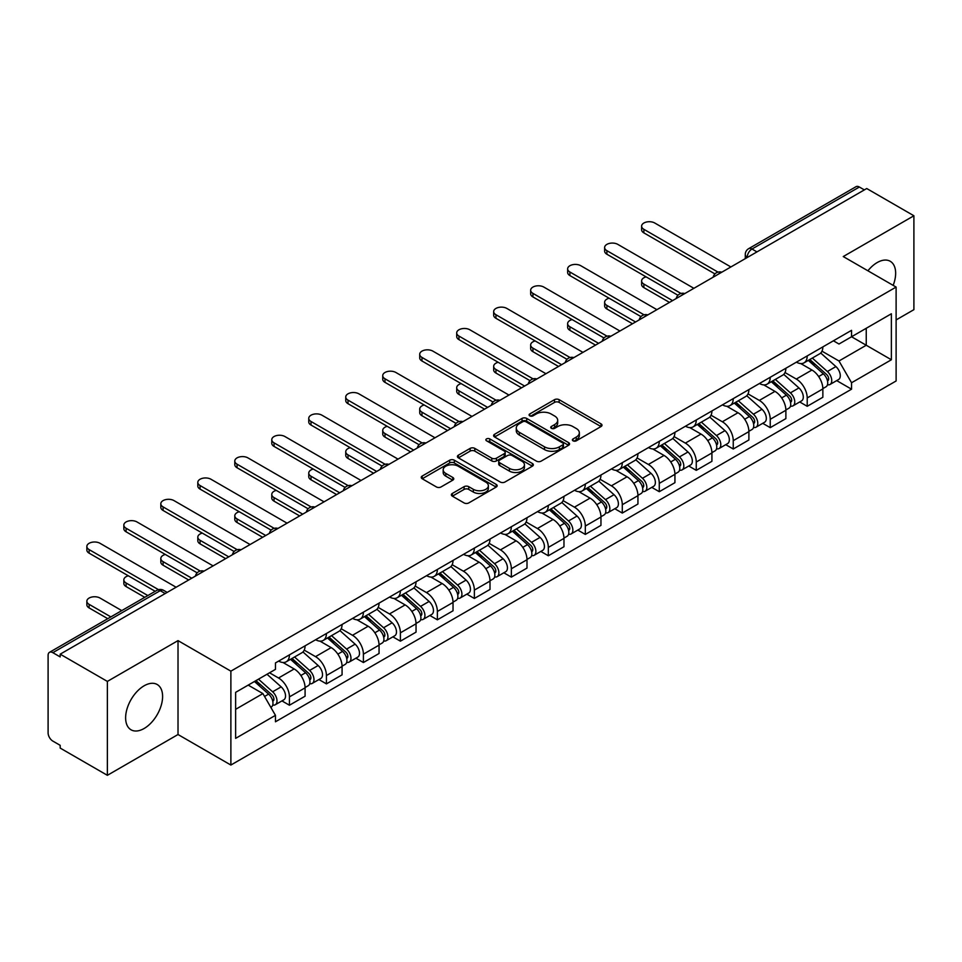 <?xml version="1.0" encoding="UTF-8"?>
<svg xmlns="http://www.w3.org/2000/svg" width="962" height="962" viewBox="0 0 962 962"><rect width="100%" height="100%" fill="white"/><g stroke="black" fill="none" stroke-linecap="round" stroke-linejoin="round"><path stroke-width="1.44" d="M573.051 440.824A2.309 1.335 0 0 0 576.31 440.824L601.034 426.551A3.295 1.9 0 0 0 601.996 425.204A3.295 1.9 0 0 0 601.034 423.869L559.15 399.687A3.295 1.9 0 0 0 554.497 399.687L529.773 413.961A2.309 1.335 0 0 0 529.1 414.899A2.309 1.335 0 0 0 529.773 415.837A2.309 1.335 0 0 0 533.032 415.837L536.231 413.985A10.534 6.085 0 0 1 551.118 413.985L554.605 416.005A10.534 6.085 0 0 1 557.695 420.31A10.534 6.085 0 0 1 554.605 424.603L551.406 426.455A2.309 1.335 0 0 0 550.733 427.393A2.309 1.335 0 0 0 551.406 428.33A2.309 1.335 0 0 0 554.665 428.33L557.864 426.491A10.534 6.085 0 0 1 572.763 426.491L576.25 428.499A10.534 6.085 0 0 1 579.34 432.804A10.534 6.085 0 0 1 576.25 437.097L573.051 438.949A2.309 1.335 0 0 0 572.378 439.887A2.309 1.335 0 0 0 573.051 440.824L573.051 438.949M144.12 728.499A26.154 15.103 120 0 0 161.195 705.459A26.154 15.103 120 0 0 157.191 684.499A26.154 15.103 120 0 0 144.12 685.798A26.154 15.103 120 0 0 127.032 708.838A26.154 15.103 120 0 0 131.036 729.797A26.154 15.103 120 0 0 144.12 728.499M893.169 285.365A26.154 15.103 120 0 0 890.235 261.279A26.154 15.103 120 0 0 877.152 262.578A26.154 15.103 120 0 0 867.904 270.791M452.332 493.458A3.295 1.9 0 0 0 451.37 494.805A3.295 1.9 0 0 0 452.332 496.151L464.093 502.934A3.295 1.9 0 0 0 468.747 502.934L496.2 487.073A3.295 1.9 0 0 0 497.162 485.738A3.295 1.9 0 0 0 496.2 484.391L454.317 460.209A3.295 1.9 0 0 0 449.663 460.209L422.198 476.058A3.295 1.9 0 0 0 421.236 477.405A3.295 1.9 0 0 0 422.198 478.751L436.399 486.94A3.295 1.9 0 0 0 441.053 486.94L452.801 480.158A3.295 1.9 0 0 0 453.763 478.811A3.295 1.9 0 0 0 452.801 477.477L445.767 473.412A8.802 5.087 0 0 1 443.181 469.817A8.802 5.087 0 0 1 448.617 465.115A8.802 5.087 0 0 1 458.213 466.221L485.786 482.142A8.802 5.087 0 0 1 488.371 485.738A8.802 5.087 0 0 1 482.936 490.428A8.802 5.087 0 0 1 473.34 489.333L468.747 486.676A3.295 1.9 0 0 0 464.093 486.676L452.332 493.458L452.332 496.151M230.88 671.151L178.018 640.62L107.371 681.409L60.185 654.172L866.726 188.528L913.9 215.765L843.253 256.553L896.115 287.073L230.88 671.151L230.88 765.043L896.115 380.976L896.115 287.073M536.459 461.147A3.295 1.9 0 0 0 541.113 461.147L568.578 445.298A3.295 1.9 0 0 0 569.54 443.951A3.295 1.9 0 0 0 568.578 442.604L526.683 418.422A3.295 1.9 0 0 0 522.029 418.422L494.576 434.283A3.295 1.9 0 0 0 493.602 435.618A3.295 1.9 0 0 0 494.576 436.964L536.459 461.147M487.469 441.33A2.309 1.335 0 0 1 489.802 441.654L489.802 438.912L532.383 463.504A3.295 1.9 0 0 1 533.345 464.838A3.295 1.9 0 0 1 532.383 466.185L504.93 482.034A3.295 1.9 0 0 1 500.276 482.034L458.381 457.852L458.381 455.17A3.295 1.9 0 0 0 457.419 456.517A3.295 1.9 0 0 0 458.381 457.852M458.381 455.17L470.141 448.388A3.295 1.9 0 0 1 474.795 448.388L491.774 458.189A3.295 1.9 0 0 0 496.428 458.189L504.232 453.691A3.295 1.9 0 0 0 505.194 452.344A3.295 1.9 0 0 0 504.232 451.01L486.544 440.788A2.309 1.335 0 0 1 485.87 439.85A2.309 1.335 0 0 1 487.289 438.624A2.309 1.335 0 0 1 489.802 438.912M107.371 681.409L107.371 775.312L60.185 748.075L60.185 745.334L52.838 741.089A6.71 3.872 -120 0 1 48.1 732.876L48.1 655.411A6.71 3.872 -120 0 1 49.483 652.332L156.878 590.331A6.71 3.872 60 0 1 160.233 590.668L52.838 652.669A6.71 3.872 -120 0 0 49.483 652.332M896.115 319.925L913.9 309.668L913.9 215.765M107.371 775.312L178.018 734.523L230.88 765.043M60.185 654.172L60.185 656.914L52.838 652.669M756.962 251.9L751.983 249.026A6.71 3.872 60 0 0 748.628 248.689L856.024 186.688A6.71 3.872 60 0 1 859.367 187.025L751.983 249.026A6.71 3.872 120 0 0 747.233 257.239L747.233 257.515M864.357 189.899L859.367 187.025M807.214 355.928A15.428 8.899 60 0 1 804.028 362.854L819.672 353.812A15.428 8.899 -120 0 0 822.859 346.897M785.004 372.534L796.308 379.052A15.428 8.899 60 0 1 807.214 397.943L822.859 388.913A15.428 8.899 -120 0 0 811.952 370.021L800.757 363.564M822.859 388.913L822.859 397.258L807.214 406.301L799.711 401.96M804.028 362.854A15.428 8.899 60 0 1 796.428 362.157M807.214 397.943L807.214 406.301M770.237 377.284A15.428 8.899 60 0 1 767.039 384.199L782.683 375.168A15.428 8.899 -120 0 0 785.882 368.242M762.734 423.316L770.237 427.645L785.882 418.614L785.882 410.269A15.428 8.899 -120 0 0 774.975 391.378L763.78 384.908M767.039 384.199A15.428 8.899 60 0 1 759.451 383.501M748.027 393.891L759.331 400.408A15.428 8.899 60 0 1 770.237 419.3L770.237 427.645M733.248 398.629A15.428 8.899 60 0 1 730.05 405.555L745.706 396.524A15.428 8.899 -120 0 0 748.893 389.598M725.745 444.672L733.248 449.001L748.893 439.971L748.893 431.613A15.428 8.899 -120 0 0 737.986 412.734L726.791 406.265M730.05 405.555A15.428 8.899 60 0 1 722.462 404.858M711.038 415.235L722.342 421.765A15.428 8.899 60 0 1 733.248 440.656L733.248 449.001M696.26 419.985A15.428 8.899 60 0 1 693.073 426.912L708.717 417.869A15.428 8.899 -120 0 0 711.916 410.954M688.768 466.017L696.26 470.358L711.916 461.315L711.916 452.97A15.428 8.899 -120 0 0 701.009 434.078L689.802 427.621M693.073 426.912A15.428 8.899 60 0 1 685.473 426.214M674.061 436.592L685.365 443.109A15.428 8.899 60 0 1 696.26 462L696.26 470.358M659.283 441.342A15.428 8.899 60 0 1 656.084 448.256L671.729 439.225A15.428 8.899 -120 0 0 674.927 432.299M651.779 487.373L659.283 491.702L674.927 482.671L674.927 474.326A15.428 8.899 -120 0 0 664.02 455.435L652.825 448.965M656.084 448.256A15.428 8.899 60 0 1 648.496 447.558M637.072 457.948L648.376 464.466A15.428 8.899 60 0 1 659.283 483.357L659.283 491.702M622.294 462.686A15.428 8.899 60 0 1 619.107 469.612L634.752 460.582A15.428 8.899 -120 0 0 637.938 453.655M614.79 508.73L622.294 513.059L637.938 504.028L637.938 495.67A15.428 8.899 -120 0 0 627.044 476.791L615.836 470.322M619.107 469.612A15.428 8.899 60 0 1 611.507 468.915M600.096 479.292L611.387 485.822A15.428 8.899 60 0 1 622.294 504.713L622.294 513.059M585.317 484.042A15.428 8.899 60 0 1 582.118 490.969L597.763 481.926A15.428 8.899 -120 0 0 600.961 475.012M577.813 530.074L585.317 534.415L600.961 525.372L600.961 517.027A15.428 8.899 -120 0 0 590.055 498.136L578.859 491.678M582.118 490.969A15.428 8.899 60 0 1 574.53 490.271M563.107 500.649L574.41 507.166A15.428 8.899 60 0 1 585.317 526.058L585.317 534.415M548.328 505.399A15.428 8.899 60 0 1 545.129 512.313L560.786 503.282A15.428 8.899 -120 0 0 563.972 496.356M540.824 551.43L548.328 555.759L563.972 546.729L563.972 538.383A15.428 8.899 -120 0 0 553.066 519.492L541.871 513.023M545.129 512.313A15.428 8.899 60 0 1 537.542 511.616M526.118 522.005L537.421 528.523A15.428 8.899 60 0 1 548.328 547.414L548.328 555.759M511.339 526.743A15.428 8.899 60 0 1 508.152 533.669L523.797 524.639A15.428 8.899 -120 0 0 526.996 517.712M503.847 572.787L511.351 577.116L526.996 568.085L526.996 559.728A15.428 8.899 -120 0 0 516.089 540.848L504.882 534.379M508.152 533.669A15.428 8.899 60 0 1 500.565 532.972M489.141 543.35L500.444 549.879A15.428 8.899 60 0 1 511.351 568.77L511.351 577.116M474.362 548.099A15.428 8.899 60 0 1 471.164 555.026L486.82 545.983A15.428 8.899 -120 0 0 490.007 539.069M466.859 594.131L474.362 598.472L490.007 589.429L490.007 581.084A15.428 8.899 -120 0 0 479.1 562.193L467.905 555.735M471.164 555.026A15.428 8.899 60 0 1 463.576 554.328M452.152 564.706L463.456 571.224A15.428 8.899 60 0 1 474.362 590.115L474.362 598.472M437.373 569.456A15.428 8.899 60 0 1 434.187 576.37L449.831 567.339A15.428 8.899 -120 0 0 453.03 560.413M429.882 615.488L437.373 619.817L453.03 610.786L453.03 602.44A15.428 8.899 -120 0 0 442.123 583.549L430.916 577.08M434.187 576.37A15.428 8.899 60 0 1 426.587 575.673M415.175 586.062L426.467 592.58A15.428 8.899 60 0 1 437.373 611.471L437.373 619.817M400.396 590.8A15.428 8.899 60 0 1 397.198 597.727L412.842 588.696A15.428 8.899 -120 0 0 416.041 581.769M392.893 636.844L400.396 641.173L416.041 632.142L416.041 623.785A15.428 8.899 -120 0 0 405.134 604.906L393.939 598.436M397.198 597.727A15.428 8.899 60 0 1 389.61 597.029M378.186 607.407L389.49 613.936A15.428 8.899 60 0 1 400.396 632.828L400.396 641.173M363.408 612.157A15.428 8.899 60 0 1 360.221 619.083L375.865 610.04A15.428 8.899 -120 0 0 379.052 603.126M355.904 658.188L363.408 662.529L379.052 653.487L379.052 645.141A15.428 8.899 -120 0 0 368.157 626.25L356.95 619.793M360.221 619.083A15.428 8.899 60 0 1 352.621 618.386M341.209 628.763L352.501 635.281A15.428 8.899 60 0 1 363.408 654.172L363.408 662.529M326.431 633.513A15.428 8.899 60 0 1 323.232 640.427L338.877 631.397A15.428 8.899 -120 0 0 342.075 624.47M318.927 679.545L326.431 683.874L342.075 674.843L342.075 666.498A15.428 8.899 -120 0 0 331.168 647.606L319.973 641.137M323.232 640.427A15.428 8.899 60 0 1 315.644 639.73M304.22 650.12L315.524 656.637A15.428 8.899 60 0 1 326.431 675.528L326.431 683.874M289.442 654.857A15.428 8.899 60 0 1 286.243 661.784L301.9 652.753A15.428 8.899 -120 0 0 305.086 645.827M281.938 700.901L289.442 705.23L305.086 696.199L305.086 687.842A15.428 8.899 -120 0 0 294.18 668.963L282.984 662.493M286.243 661.784A15.428 8.899 60 0 1 278.655 661.086M269.528 672.787L278.535 677.994A15.428 8.899 60 0 1 289.442 696.885L289.442 705.23M833.417 340.801L838.984 344.023L891.377 313.768L866.245 328.282L866.245 345.25L838.984 360.99L821.993 351.178M235.63 709.331L262.891 693.59L275.457 715.355L235.63 738.359L235.63 692.363L275.457 669.372L275.457 662.938L851.55 330.327L851.55 336.76L891.377 359.764L851.55 382.756L838.984 360.99M891.377 313.768L891.377 359.764M275.457 715.355L275.457 721.789L851.55 389.189L851.55 382.756M178.018 640.62L178.018 734.523M262.891 693.59L248.196 685.112M836.699 380.615L851.55 389.189M573.977 441.149L576.25 439.838A10.534 6.085 0 0 0 579.34 435.533L579.34 432.804M557.695 420.31L557.695 423.039A10.534 6.085 0 0 1 554.605 427.344L552.332 428.655M600.985 426.575L559.15 402.417A3.295 1.9 0 0 0 554.497 402.417L530.687 416.161M568.53 445.322L526.683 421.164A3.295 1.9 0 0 0 522.029 421.164L494.612 436.988L494.576 434.283M562.758 444.889A2.309 1.335 0 0 0 563.431 443.951A2.309 1.335 0 0 0 562.758 443.013L525.986 421.777A2.309 1.335 0 0 0 522.727 421.777L519.36 423.737A10.534 6.085 0 0 0 516.269 428.03A10.534 6.085 0 0 0 519.36 432.335L544.492 446.837A10.534 6.085 0 0 0 559.379 446.837L562.758 444.889L562.758 447.631A2.309 1.335 0 0 0 563.431 446.693L563.431 443.951M516.269 428.03L516.269 430.772A10.534 6.085 0 0 0 519.36 435.064L519.36 432.335M562.758 447.631L559.379 449.579A10.534 6.085 0 0 1 544.492 449.579L519.36 435.064M458.429 457.876L470.141 451.118L470.141 448.388M505.194 452.344L505.194 455.086A3.295 1.9 0 0 1 504.232 456.433L496.428 460.93A3.295 1.9 0 0 1 491.774 460.93L474.795 451.118A3.295 1.9 0 0 0 470.141 451.118M489.802 441.654L532.347 466.209M509.403 468.374A8.802 5.087 0 0 0 518.999 469.468A8.802 5.087 0 0 0 524.434 464.778A8.802 5.087 0 0 0 521.861 461.183L512.145 455.567A3.295 1.9 0 0 0 507.491 455.567L499.687 460.077A3.295 1.9 0 0 0 498.725 461.411A3.295 1.9 0 0 0 499.687 462.758L509.403 468.374L509.403 471.103A8.802 5.087 0 0 0 518.999 472.21A8.802 5.087 0 0 0 524.434 467.508L524.434 464.778M498.725 461.411L498.725 464.153A3.295 1.9 0 0 0 499.687 465.5L499.687 462.758M509.403 471.103L499.687 465.5M488.371 485.738L488.371 488.468A8.802 5.087 0 0 1 482.936 493.169A8.802 5.087 0 0 1 473.34 492.063L468.747 489.417A3.295 1.9 0 0 0 464.093 489.417L452.38 496.176M443.181 469.817L443.181 472.546A8.802 5.087 0 0 0 445.767 476.142L445.767 473.412M452.753 480.182L445.767 476.142M496.151 487.109L454.317 462.95A3.295 1.9 0 0 0 449.663 462.95L422.246 478.775M808.284 360.389L823.352 373.833A8.381 4.834 60 0 1 825.985 386.796L822.859 388.6M808.681 360.738L815.776 364.838M646.103 276.876A7.708 4.449 -0 0 0 641.618 280.916A7.708 4.449 -0 0 0 643.867 284.067L672.558 300.625M809.812 359.511L826.574 374.471A4.028 2.321 60 0 1 827.837 380.699A4.028 2.321 60 0 1 827.476 380.844M812.313 358.056L827.38 371.512A8.381 4.834 60 0 1 830.014 384.463A8.381 4.834 60 0 1 827.488 384.74M820.718 353.018L835.918 366.582A8.381 4.834 60 0 1 838.551 379.545L830.014 384.463M669.48 302.405L643.867 287.626A7.708 4.449 180 0 1 641.618 284.475L641.618 280.916M714.934 273.905L643.867 232.876A7.708 4.449 180 0 1 641.618 229.726L641.618 226.166A7.708 4.449 -0 0 0 643.867 229.317L718.001 272.114M730.879 266.955L654.773 223.016A7.708 4.449 -0 0 0 646.368 222.054A7.708 4.449 -0 0 0 641.618 226.166M771.308 381.746L786.375 395.19A8.381 4.834 60 0 1 789.008 408.153L785.882 409.956M771.704 382.094L778.799 386.195M609.126 298.22A7.708 4.449 -0 0 0 604.629 302.272A7.708 4.449 -0 0 0 606.89 305.423L635.569 321.981M772.823 380.868L789.586 395.827A4.028 2.321 60 0 1 790.86 402.044A4.028 2.321 60 0 1 790.487 402.188M775.336 379.413L790.403 392.857A8.381 4.834 60 0 1 793.037 405.82A8.381 4.834 60 0 1 790.499 406.096M783.729 374.362L798.941 387.939A8.381 4.834 60 0 1 801.562 400.889L793.037 405.82M632.491 323.761L606.89 308.982A7.708 4.449 180 0 1 604.629 305.832L604.629 302.272M734.319 403.09L749.386 416.534A8.381 4.834 60 0 1 752.019 429.497L748.893 431.301M734.715 403.451L741.81 407.539M572.137 319.576A7.708 4.449 -0 0 0 567.64 323.629A7.708 4.449 -0 0 0 569.901 326.767L598.592 343.338M735.834 402.212L752.609 417.183A4.028 2.321 60 0 1 753.871 423.4A4.028 2.321 60 0 1 753.499 423.545M738.347 400.769L753.414 414.213A8.381 4.834 60 0 1 756.048 427.176A8.381 4.834 60 0 1 753.523 427.441M746.752 395.719L761.952 409.283A8.381 4.834 60 0 1 764.586 422.246L756.048 427.176M595.502 345.117L569.901 330.327A7.708 4.449 180 0 1 567.64 327.188L567.64 323.629M677.957 295.262L606.89 254.233A7.708 4.449 180 0 1 604.629 251.082L604.629 247.523A7.708 4.449 -0 0 0 606.89 250.673L681.012 293.47M693.891 288.311L617.796 244.372A7.708 4.449 -0 0 0 609.391 243.41A7.708 4.449 -0 0 0 604.629 247.523M640.969 316.606L569.901 275.577A7.708 4.449 180 0 1 567.64 272.426L567.64 268.879A7.708 4.449 -0 0 0 569.901 272.018L644.035 314.815M656.914 309.668L580.808 265.728A7.708 4.449 -0 0 0 572.402 264.754A7.708 4.449 -0 0 0 567.64 268.879M697.33 424.446L712.409 437.89A8.381 4.834 60 0 1 715.031 450.853L711.904 452.657M697.739 424.795L704.821 428.896M535.161 340.933A7.708 4.449 -0 0 0 530.663 344.973A7.708 4.449 -0 0 0 532.924 348.124L561.604 364.682M698.857 423.569L715.62 438.528A4.028 2.321 60 0 1 716.882 444.757A4.028 2.321 60 0 1 716.522 444.901M701.37 422.114L716.437 435.57A8.381 4.834 60 0 1 719.071 448.52A8.381 4.834 60 0 1 716.534 448.797M709.764 417.075L724.975 430.639A8.381 4.834 60 0 1 727.597 443.602L719.071 448.52M558.525 366.462L532.924 351.683A7.708 4.449 180 0 1 530.663 348.533L530.663 344.973M660.353 445.803L675.42 459.247A8.381 4.834 60 0 1 678.054 472.21L674.927 474.013M660.75 446.152L667.844 450.252M498.172 362.277A7.708 4.449 -0 0 0 493.674 366.33A7.708 4.449 -0 0 0 495.935 369.48L524.627 386.039M661.868 444.925L678.643 459.884A4.028 2.321 60 0 1 679.906 466.101A4.028 2.321 60 0 1 679.533 466.245M664.381 443.47L679.449 456.914A8.381 4.834 60 0 1 682.082 469.877A8.381 4.834 60 0 1 679.545 470.153M672.787 438.419L687.986 451.996A8.381 4.834 60 0 1 690.62 464.947L682.082 469.877M521.536 387.818L495.935 373.04A7.708 4.449 180 0 1 493.674 369.889L493.674 366.33M623.364 467.147L638.431 480.591A8.381 4.834 60 0 1 641.065 493.554L637.938 495.358M623.761 467.508L630.856 471.596M461.195 383.634A7.708 4.449 -0 0 0 456.697 387.686A7.708 4.449 -0 0 0 458.946 390.825L487.638 407.395M624.891 466.269L641.654 481.24A4.028 2.321 60 0 1 642.917 487.457A4.028 2.321 60 0 1 642.556 487.602M627.392 464.826L642.472 478.27A8.381 4.834 60 0 1 645.093 491.233A8.381 4.834 60 0 1 642.568 491.498M635.798 459.776L650.997 473.34A8.381 4.834 60 0 1 653.631 486.303L645.093 491.233M484.559 409.175L458.946 394.384A7.708 4.449 180 0 1 456.697 391.245L456.697 387.686M603.992 337.963L532.924 296.933A7.708 4.449 180 0 1 530.663 293.783L530.663 290.223A7.708 4.449 -0 0 0 532.924 293.374L607.046 336.171M619.925 331.012L543.831 287.073A7.708 4.449 -0 0 0 535.425 286.111A7.708 4.449 -0 0 0 530.663 290.223M567.003 359.319L495.935 318.29A7.708 4.449 180 0 1 493.674 315.139L493.674 311.58A7.708 4.449 -0 0 0 495.935 314.73L570.069 357.527M582.948 352.369L506.842 308.429A7.708 4.449 -0 0 0 498.436 307.467A7.708 4.449 -0 0 0 493.674 311.58M530.014 380.663L458.946 339.634A7.708 4.449 180 0 1 456.697 336.484L456.697 332.936A7.708 4.449 -0 0 0 458.946 336.075L533.08 378.872M545.959 373.725L469.853 329.786A7.708 4.449 -0 0 0 461.459 328.812A7.708 4.449 -0 0 0 456.697 332.936M586.387 488.504L601.454 501.948A8.381 4.834 60 0 1 604.088 514.91L600.961 516.714M586.784 488.852L593.879 492.953M424.206 404.99A7.708 4.449 -0 0 0 419.709 409.03A7.708 4.449 -0 0 0 421.969 412.181L450.649 428.739M587.902 487.626L604.677 502.585A4.028 2.321 60 0 1 605.94 508.814A4.028 2.321 60 0 1 605.567 508.958M590.415 486.171L605.483 499.627A8.381 4.834 60 0 1 608.116 512.578A8.381 4.834 60 0 1 605.579 512.854M598.821 481.132L614.021 494.696A8.381 4.834 60 0 1 616.654 507.659L608.116 512.578M447.57 430.519L421.969 415.74A7.708 4.449 180 0 1 419.709 412.59L419.709 409.03M493.037 402.02L421.969 360.99A7.708 4.449 180 0 1 419.709 357.84L419.709 354.281A7.708 4.449 -0 0 0 421.969 357.431L496.091 400.228M508.97 395.069L432.876 351.13A7.708 4.449 -0 0 0 424.47 350.168A7.708 4.449 -0 0 0 419.709 354.281M549.398 509.86L564.466 523.304A8.381 4.834 60 0 1 567.099 536.267L563.972 538.071M549.795 510.209L556.89 514.309M387.217 426.334A7.708 4.449 -0 0 0 382.732 430.387A7.708 4.449 -0 0 0 384.98 433.537L413.672 450.096M550.913 508.982L567.688 523.941A4.028 2.321 60 0 1 568.951 530.158A4.028 2.321 60 0 1 568.59 530.303M553.427 507.527L568.494 520.971A8.381 4.834 60 0 1 571.127 533.934A8.381 4.834 60 0 1 568.602 534.211M561.832 502.477L577.032 516.053A8.381 4.834 60 0 1 579.665 529.004L571.127 533.934M410.582 451.875L384.98 437.097A7.708 4.449 180 0 1 382.732 433.946L382.732 430.387M456.048 423.376L384.98 382.347A7.708 4.449 180 0 1 382.732 379.196L382.732 375.637A7.708 4.449 -0 0 0 384.98 378.787L459.114 421.584M471.993 416.426L395.887 372.486A7.708 4.449 -0 0 0 387.482 371.524A7.708 4.449 -0 0 0 382.732 375.637M512.409 531.204L527.489 544.648A8.381 4.834 60 0 1 530.122 557.611L526.984 559.415M512.818 531.565L519.913 535.654M350.24 447.691A7.708 4.449 -0 0 0 345.743 451.743A7.708 4.449 -0 0 0 348.003 454.882L376.683 471.452M513.936 530.327L530.699 545.298A4.028 2.321 60 0 1 531.962 551.515A4.028 2.321 60 0 1 531.601 551.659M516.45 528.884L531.517 542.327A8.381 4.834 60 0 1 534.15 555.29A8.381 4.834 60 0 1 531.613 555.555M524.843 523.833L540.055 537.397A8.381 4.834 60 0 1 542.676 550.36L534.15 555.29M373.605 473.232L348.003 458.441A7.708 4.449 180 0 1 345.743 455.303L345.743 451.743M419.071 444.721L348.003 403.691A7.708 4.449 180 0 1 345.743 400.541L345.743 396.993A7.708 4.449 -0 0 0 348.003 400.132L422.126 442.929M435.004 437.782L358.91 393.843A7.708 4.449 -0 0 0 350.505 392.869A7.708 4.449 -0 0 0 345.743 396.993M475.432 552.561L490.5 566.005A8.381 4.834 60 0 1 493.133 578.968L490.007 580.771M475.829 552.909L482.924 557.01M313.251 469.047A7.708 4.449 -0 0 0 308.754 473.088A7.708 4.449 -0 0 0 311.015 476.238L339.706 492.797M476.948 551.683L493.722 566.642A4.028 2.321 60 0 1 494.985 572.871A4.028 2.321 60 0 1 494.612 573.015M479.461 550.228L494.528 563.684A8.381 4.834 60 0 1 497.162 576.635A8.381 4.834 60 0 1 494.636 576.911M487.866 545.189L503.066 558.754A8.381 4.834 60 0 1 505.699 571.717L497.162 576.635M336.616 494.576L311.015 479.797A7.708 4.449 180 0 1 308.754 476.647L308.754 473.088M382.082 466.077L311.015 425.048A7.708 4.449 180 0 1 308.754 421.897L308.754 418.338A7.708 4.449 -0 0 0 311.015 421.488L385.149 464.285M398.027 459.127L321.921 415.187A7.708 4.449 -0 0 0 313.516 414.225A7.708 4.449 -0 0 0 308.754 418.338M438.444 573.917L453.523 587.361A8.381 4.834 60 0 1 456.144 600.324L453.018 602.128M438.852 574.266L445.935 578.366M276.274 490.392A7.708 4.449 -0 0 0 271.777 494.444A7.708 4.449 -0 0 0 274.038 497.594L302.717 514.153M439.971 573.039L456.734 587.998A4.028 2.321 60 0 1 457.996 594.215A4.028 2.321 60 0 1 457.635 594.36M442.472 571.584L457.551 585.028A8.381 4.834 60 0 1 460.185 597.991A8.381 4.834 60 0 1 457.647 598.268M450.877 566.534L466.077 580.11A8.381 4.834 60 0 1 468.71 593.061L460.185 597.991M299.639 515.933L274.038 501.154A7.708 4.449 180 0 1 271.777 498.003L271.777 494.444M345.105 487.433L274.038 446.404A7.708 4.449 180 0 1 271.777 443.254L271.777 439.694A7.708 4.449 -0 0 0 274.038 442.845L348.16 485.642M361.039 480.483L284.944 436.544A7.708 4.449 -0 0 0 276.539 435.582A7.708 4.449 -0 0 0 271.777 439.694M401.467 595.262L416.534 608.705A8.381 4.834 60 0 1 419.167 621.668L416.041 623.472M401.863 595.622L408.958 599.711M239.285 511.748A7.708 4.449 -0 0 0 234.788 515.8A7.708 4.449 -0 0 0 237.049 518.939L265.74 535.509M402.982 594.384L419.757 609.355A4.028 2.321 60 0 1 421.019 615.572A4.028 2.321 60 0 1 420.647 615.716M405.495 592.941L420.562 606.385A8.381 4.834 60 0 1 423.196 619.348A8.381 4.834 60 0 1 420.659 619.612M413.9 587.89L429.1 601.454A8.381 4.834 60 0 1 431.734 614.417L423.196 619.348M262.65 537.289L237.049 522.498A7.708 4.449 180 0 1 234.788 519.36L234.788 515.8M308.117 508.778L237.049 467.748A7.708 4.449 180 0 1 234.788 464.598L234.788 461.051A7.708 4.449 -0 0 0 237.049 464.189L311.183 506.986M324.062 501.839L247.955 457.9A7.708 4.449 -0 0 0 239.55 456.926A7.708 4.449 -0 0 0 234.788 461.051M364.478 616.618L379.545 630.062A8.381 4.834 60 0 1 382.179 643.025L379.052 644.829M364.875 616.967L371.969 621.067M202.309 533.104A7.708 4.449 -0 0 0 197.811 537.145A7.708 4.449 -0 0 0 200.06 540.295L228.752 556.854M366.005 615.74L382.768 630.699A4.028 2.321 60 0 1 384.03 636.928A4.028 2.321 60 0 1 383.67 637.072M368.506 614.285L383.585 627.741A8.381 4.834 60 0 1 386.207 640.692A8.381 4.834 60 0 1 383.682 640.969M376.912 609.247L392.111 622.811A8.381 4.834 60 0 1 394.745 635.774L386.207 640.692M225.673 558.633L200.06 543.855A7.708 4.449 180 0 1 197.811 540.704L197.811 537.145M271.128 530.134L200.06 489.105A7.708 4.449 180 0 1 197.811 485.954L197.811 482.395A7.708 4.449 -0 0 0 200.06 485.545L274.194 528.342M287.073 523.184L210.967 479.244A7.708 4.449 -0 0 0 202.573 478.282A7.708 4.449 -0 0 0 197.811 482.395M327.501 637.974L342.568 651.418A8.381 4.834 60 0 1 345.202 664.381L342.075 666.185M327.898 638.323L334.992 642.424M165.32 554.449A7.708 4.449 -0 0 0 160.822 558.501A7.708 4.449 -0 0 0 163.083 561.652L191.763 578.21M329.016 637.097L345.791 652.056A4.028 2.321 60 0 1 347.054 658.273A4.028 2.321 60 0 1 346.681 658.417M331.529 635.641L346.597 649.085A8.381 4.834 60 0 1 349.23 662.048A8.381 4.834 60 0 1 346.693 662.325M339.935 630.591L355.134 644.167A8.381 4.834 60 0 1 357.768 657.118L349.23 662.048M188.684 579.99L163.083 565.211A7.708 4.449 180 0 1 160.822 562.061L160.822 558.501M234.151 551.491L163.083 510.461A7.708 4.449 180 0 1 160.822 507.311L160.822 503.751A7.708 4.449 -0 0 0 163.083 506.902L237.205 549.699M250.084 544.54L173.99 500.601A7.708 4.449 -0 0 0 165.584 499.639A7.708 4.449 -0 0 0 160.822 503.751M290.512 659.319L305.579 672.763A8.381 4.834 60 0 1 308.213 685.726L305.086 687.529M290.909 659.679L298.004 663.768M128.331 575.805A7.708 4.449 -0 0 0 123.833 579.858A7.708 4.449 -0 0 0 126.094 582.996L147.835 595.55M292.027 658.441L308.802 673.412A4.028 2.321 60 0 1 310.065 679.629A4.028 2.321 60 0 1 309.704 679.773M294.54 656.998L309.608 670.442A8.381 4.834 60 0 1 312.241 683.405A8.381 4.834 60 0 1 309.716 683.669M302.946 651.947L318.145 665.512A8.381 4.834 60 0 1 320.779 678.475L312.241 683.405M144.757 597.33L126.094 586.555A7.708 4.449 180 0 1 123.833 583.417L123.833 579.858M197.162 572.835L126.094 531.806A7.708 4.449 180 0 1 123.833 528.655L123.833 525.108A7.708 4.449 -0 0 0 126.094 528.246L200.228 571.043M213.107 565.896L137.001 521.957A7.708 4.449 -0 0 0 128.595 520.983A7.708 4.449 -0 0 0 123.833 525.108M254.449 681.493L268.602 694.119A8.381 4.834 60 0 1 271.236 707.082L270.815 707.323M254.593 681.409L261.027 685.124M121.765 610.605L100.024 598.051A7.708 4.449 -0 0 0 91.618 597.089A7.708 4.449 -0 0 0 86.857 601.202A7.708 4.449 -0 0 0 89.117 604.352L110.858 616.907M255.964 680.615L271.813 694.756A4.028 2.321 60 0 1 273.076 700.985A4.028 2.321 60 0 1 272.715 701.13M258.477 679.172L272.631 691.798A8.381 4.834 60 0 1 275.264 704.749A8.381 4.834 60 0 1 272.727 705.026M267.015 674.242L281.169 686.868A8.381 4.834 60 0 1 283.79 699.831L275.264 704.749M107.78 618.686L89.117 607.912A7.708 4.449 180 0 1 86.857 604.761L86.857 601.202M155.195 591.305L89.117 553.162A7.708 4.449 180 0 1 86.857 550.011L86.857 546.452A7.708 4.449 -0 0 0 89.117 549.603L158.502 589.658M176.118 587.241L100.024 543.302A7.708 4.449 -0 0 0 91.618 542.34A7.708 4.449 -0 0 0 86.857 546.452M747.474 257.371L747.233 257.239A6.71 3.872 0 0 1 745.273 254.497L745.273 258.646M326.431 675.528L342.075 666.498M363.408 654.172L379.052 645.141M400.396 632.828L416.041 623.785M437.373 611.471L453.03 602.44M474.362 590.115L490.007 581.084M511.351 568.77L526.996 559.728M548.328 547.414L563.972 538.383M585.317 526.058L600.961 517.027M622.294 504.713L637.938 495.67M659.283 483.357L674.927 474.326M696.26 462L711.916 452.97M733.248 440.656L748.893 431.613M770.237 419.3L785.882 410.269M289.442 696.885L305.086 687.842M278.535 677.994L294.18 668.963M315.524 656.637L331.168 647.606M352.501 635.281L368.157 626.25M389.49 613.936L405.134 604.906M426.467 592.58L442.123 583.549M463.456 571.224L479.1 562.193M500.444 549.879L516.089 540.848M537.421 528.523L553.066 519.492M574.41 507.166L590.055 498.136M611.387 485.822L627.044 476.791M648.376 464.466L664.02 455.435M685.365 443.109L701.009 434.078M722.342 421.765L737.986 412.734M759.331 400.408L774.975 391.378M796.308 379.052L811.952 370.021M721.211 272.535A6.71 3.872 120 0 0 718.253 274.242M684.235 293.891A6.71 3.872 120 0 0 681.276 295.599M647.246 315.235A6.71 3.872 120 0 0 644.287 316.955M610.269 336.592A6.71 3.872 120 0 0 607.299 338.299M573.28 357.948A6.71 3.872 120 0 0 570.322 359.656M536.291 379.293A6.71 3.872 120 0 0 533.333 381.012M499.314 400.649A6.71 3.872 120 0 0 496.356 402.356M462.325 422.005A6.71 3.872 120 0 0 459.367 423.713M425.348 443.35A6.71 3.872 120 0 0 422.39 445.069M388.359 464.706A6.71 3.872 120 0 0 385.401 466.414M351.383 486.063A6.71 3.872 120 0 0 348.412 487.77M314.394 507.407A6.71 3.872 120 0 0 311.435 509.126M277.405 528.763A6.71 3.872 120 0 0 274.447 530.471M240.428 550.12A6.71 3.872 120 0 0 237.47 551.827M203.439 571.464A6.71 3.872 120 0 0 200.481 573.184M165.211 593.542L160.233 590.668A6.71 3.872 120 0 1 163.588 590.331A6.71 6.71 0 0 0 156.878 590.331M576.25 439.838L576.25 437.097M551.406 428.33L551.406 426.455M554.605 427.344L554.605 424.603M529.773 415.837L529.773 413.961M554.497 402.417L554.497 399.687M559.15 402.417L559.15 399.687M601.034 426.551L601.034 423.869M522.029 421.164L522.029 418.422M526.683 421.164L526.683 418.422M568.578 445.298L568.578 442.604M544.492 449.579L544.492 446.837M559.379 449.579L559.379 446.837M474.795 451.118L474.795 448.388M491.774 460.93L491.774 458.189M496.428 460.93L496.428 458.189M504.232 456.433L504.232 453.691M532.383 466.185L532.383 463.504M464.093 489.417L464.093 486.676M468.747 489.417L468.747 486.676M473.34 492.063L473.34 489.333M452.801 480.158L452.801 477.477M422.198 478.751L422.198 476.058M449.663 462.95L449.663 460.209M454.317 462.95L454.317 460.209M496.2 487.073L496.2 484.391M823.352 373.833L818.662 376.551M828.667 378.848L827.164 379.725M835.918 366.582L827.38 371.512M643.867 287.626L643.867 284.067M643.867 229.317L643.867 232.876M786.375 395.19L781.673 397.895M791.69 400.204L790.175 401.082M798.941 387.939L790.403 392.857M606.89 308.982L606.89 305.423M749.386 416.534L744.684 419.252M754.701 421.56L753.198 422.426M761.952 409.283L753.414 414.213M569.901 330.327L569.901 326.767M606.89 250.673L606.89 254.233M569.901 272.018L569.901 275.577M712.409 437.89L707.707 440.608M717.724 442.905L716.209 443.783M724.975 430.639L716.437 435.57M532.924 351.683L532.924 348.124M675.42 459.247L670.718 461.952M680.735 464.261L679.22 465.139M687.986 451.996L679.449 456.914M495.935 373.04L495.935 369.48M638.431 480.591L633.742 483.309M643.758 485.618L642.243 486.483M650.997 473.34L642.472 478.27M458.946 394.384L458.946 390.825M532.924 293.374L532.924 296.933M495.935 314.73L495.935 318.29M458.946 336.075L458.946 339.634M601.454 501.948L596.753 504.665M606.769 506.962L605.254 507.84M614.021 494.696L605.483 499.627M421.969 415.74L421.969 412.181M421.969 357.431L421.969 360.99M564.466 523.304L559.776 526.01M569.781 528.318L568.277 529.196M577.032 516.053L568.494 520.971M384.98 437.097L384.98 433.537M384.98 378.787L384.98 382.347M527.489 544.648L522.787 547.366M532.804 549.675L531.289 550.541M540.055 537.397L531.517 542.327M348.003 458.441L348.003 454.882M348.003 400.132L348.003 403.691M490.5 566.005L485.798 568.722M495.815 571.019L494.312 571.897M503.066 558.754L494.528 563.684M311.015 479.797L311.015 476.238M311.015 421.488L311.015 425.048M453.523 587.361L448.821 590.067M458.838 592.376L457.323 593.253M466.077 580.11L457.551 585.028M274.038 501.154L274.038 497.594M274.038 442.845L274.038 446.404M416.534 608.705L411.832 611.423M421.849 613.732L420.334 614.598M429.1 601.454L420.562 606.385M237.049 522.498L237.049 518.939M237.049 464.189L237.049 467.748M379.545 630.062L374.855 632.78M384.86 635.076L383.357 635.954M392.111 622.811L383.585 627.741M200.06 543.855L200.06 540.295M200.06 485.545L200.06 489.105M342.568 651.418L337.866 654.124M347.883 656.433L346.368 657.311M355.134 644.167L346.597 649.085M163.083 565.211L163.083 561.652M163.083 506.902L163.083 510.461M305.579 672.763L300.89 675.48M310.894 677.789L309.391 678.655M318.145 665.512L309.608 670.442M126.094 586.555L126.094 582.996M126.094 528.246L126.094 531.806M268.602 694.119L264.55 696.464M273.917 699.133L272.402 700.011M281.169 686.868L272.631 691.798M89.117 607.912L89.117 604.352M89.117 549.603L89.117 553.162M721.789 272.21A6.71 6.71 0 0 0 713.179 277.176M684.8 293.554A6.71 6.71 0 0 0 676.202 298.521M647.823 314.911A6.71 6.71 0 0 0 639.213 319.877M610.834 336.267A6.71 6.71 0 0 0 602.224 341.233M573.845 357.611A6.71 6.71 0 0 0 565.247 362.578M536.868 378.968A6.71 6.71 0 0 0 528.258 383.934M499.879 400.324A6.71 6.71 0 0 0 491.281 405.291M462.902 421.669A6.71 6.71 0 0 0 454.292 426.635M425.913 443.025A6.71 6.71 0 0 0 417.316 447.991M388.925 464.381A6.71 6.71 0 0 0 380.327 469.348M351.948 485.726A6.71 6.71 0 0 0 343.338 490.692M314.959 507.082A6.71 6.71 0 0 0 306.361 512.049M277.982 528.439A6.71 6.71 0 0 0 269.372 533.405M240.993 549.783A6.71 6.71 0 0 0 232.395 554.749M204.016 571.139A6.71 6.71 0 0 0 195.406 576.106M167.184 592.4L163.588 590.331M748.628 248.689A6.71 6.71 0 0 0 745.273 254.497"/></g></svg>
